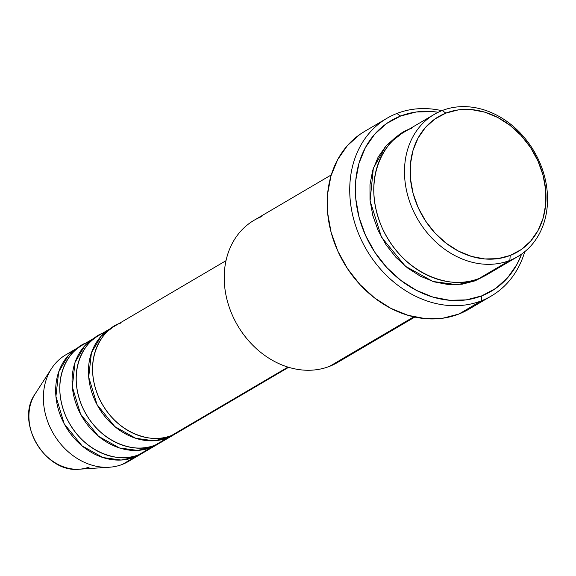 <?xml version="1.0" encoding="UTF-8"?>
<svg xmlns="http://www.w3.org/2000/svg" width="576" height="576" viewBox="0 0 576 576"><rect width="100%" height="100%" fill="white"/><g stroke="black" fill="none" stroke-linecap="round" stroke-linejoin="round"><path stroke-width="0.86" d="M120.823 323.1C105.97 326.232 80.784 355.874 98.914 397.714C118.339 439.056 158.76 443.131 171.569 435.485A61.834 50.522 59.6 0 0 177.523 432.605L288.648 367.301M173.419 435.01A61.834 50.522 -120.4 0 0 175.435 433.75L167.472 437.897L153.886 440.777L135.727 438.286L114.883 426.636L97.013 404.582L88.704 377.129L91.44 352.75L101.102 336.24L112.853 327.247A61.834 50.522 -120.4 0 0 110.772 328.392L98.482 335.614A61.834 50.522 59.6 0 0 84.29 410.983A61.834 50.522 59.6 0 0 155.174 445.118A61.834 50.522 59.6 0 0 161.129 442.231L173.419 435.01A61.834 50.522 -120.4 0 1 167.472 437.897L155.174 445.118L167.472 437.897A61.834 50.522 -120.4 0 1 96.581 403.762A61.834 50.522 -120.4 0 1 110.772 328.392M104.429 332.734C89.582 335.858 64.39 365.501 82.526 407.347C101.952 448.69 142.366 452.765 155.174 445.118L166.55 438.437M157.032 444.643A61.834 50.522 -120.4 0 0 159.048 443.376L151.078 447.523L137.498 450.403L119.34 447.919L98.496 436.27L80.626 414.209L72.31 386.762L75.046 362.383L84.708 345.866L96.466 336.881A61.834 50.522 -120.4 0 0 94.385 338.026L82.087 345.247A61.834 50.522 59.6 0 0 67.903 420.61A61.834 50.522 59.6 0 0 138.787 454.752A61.834 50.522 59.6 0 0 144.742 451.865L157.032 444.643A61.834 50.522 -120.4 0 1 151.078 447.523L138.787 454.752L151.078 447.523A61.834 50.522 -120.4 0 1 80.194 413.388A61.834 50.522 -120.4 0 1 94.385 338.026M88.042 342.36C73.195 345.492 48.002 375.134 66.139 416.974C85.565 458.316 125.978 462.398 138.787 454.752L150.163 448.063M140.645 454.27A61.834 50.522 -120.4 0 0 142.661 453.01L134.69 457.157L121.111 460.037L102.953 457.546L82.109 445.903L64.231 423.842L55.922 396.389L58.658 372.01L68.321 355.5L80.078 346.507A61.834 50.522 -120.4 0 0 77.99 347.652L65.7 354.874A61.834 50.522 59.6 0 0 51.509 430.243A61.834 50.522 59.6 0 0 122.4 464.378A61.834 50.522 59.6 0 0 128.354 461.491L140.645 454.27A61.834 50.522 -120.4 0 1 134.69 457.157L122.4 464.378L134.69 457.157A61.834 50.522 -120.4 0 1 63.799 423.022A61.834 50.522 -120.4 0 1 77.99 347.652M411.458 128.606C391.658 132.782 358.07 172.303 382.248 228.096C408.154 283.219 462.038 288.655 479.117 278.46L509.846 260.402A82.44 67.37 -120.4 0 1 415.325 214.884A82.44 67.37 -120.4 0 1 434.246 114.401A82.44 67.37 -120.4 0 1 442.188 110.549L445.925 113.098A78.322 64.001 -120.4 0 1 537.948 160.942A78.322 64.001 -120.4 0 1 510.206 255.449L509.846 260.402A82.44 67.37 59.6 0 0 539.05 160.913A82.44 67.37 59.6 0 0 442.188 110.549A82.44 67.37 -120.4 0 1 536.702 156.067A82.44 67.37 -120.4 0 1 517.788 256.558A82.44 67.37 -120.4 0 1 509.846 260.402L479.117 278.46A82.44 67.37 59.6 0 0 487.058 274.615L517.788 256.558M344.736 357.43A82.44 67.37 -120.4 0 1 329.573 366.336A82.44 67.37 59.6 0 0 337.507 362.491L414.814 317.066M386.928 118.296L364.399 131.537A103.054 84.211 59.6 0 0 340.747 257.148A103.054 84.211 59.6 0 0 458.892 314.042L481.428 300.802A103.054 84.211 -120.4 0 1 363.283 243.907A103.054 84.211 -120.4 0 1 386.928 118.296A103.054 84.211 -120.4 0 1 396.857 113.486A103.054 84.211 -120.4 0 1 441.871 110.678A103.054 84.211 59.6 0 0 396.857 113.486L400.594 116.035A98.928 80.842 -120.4 0 1 438.242 112.27L432.634 111.6L416.131 112.01L400.594 116.035L386.618 123.509L374.738 134.158L365.407 147.557L358.999 163.21L355.738 180.497L355.766 198.763L359.078 217.31L365.544 235.418L374.918 252.389L386.842 267.581L400.846 280.397L416.405 290.362L432.922 297.072L449.748 300.29L466.25 299.873L481.788 295.855L481.428 300.802A103.054 84.211 59.6 0 0 524.743 251.705A103.054 84.211 -120.4 0 1 491.35 295.992A103.054 84.211 -120.4 0 1 481.428 300.802L458.892 314.042A103.054 84.211 59.6 0 0 468.821 309.233L491.35 295.992M521.59 254.102A98.928 80.842 -120.4 0 1 481.788 295.855L495.763 288.374L507.643 277.726L516.967 264.326L521.59 254.102M475.02 280.865L457.034 284.702L433.001 281.484L405.374 266.242L381.499 237.226L370.094 200.866L373.327 168.278L385.934 145.987L401.494 133.704L395.712 137.246L385.812 146.117L378.043 157.291L372.694 170.33L369.979 184.738L370.008 199.958L372.766 215.417L378.151 230.501L385.963 244.649L395.899 257.306L407.57 267.991L420.538 276.293L434.297 281.887L448.322 284.566L462.074 284.22L475.02 280.865L484.985 275.767L475.02 280.865M287.964 367.085L171.569 435.485L287.964 367.085M413.798 316.843L329.573 366.336L413.798 316.843M135.986 455.724A61.834 50.522 -120.4 0 1 134.611 456.984M133.769 457.697A61.834 50.522 -120.4 0 1 122.4 464.378A61.834 50.522 -120.4 0 1 109.462 467.222A61.834 50.522 -120.4 0 1 53.467 433.786A61.834 50.522 -120.4 0 1 51.502 368.597A61.834 50.522 -120.4 0 1 71.654 351.994M35.122 393.934A47.189 38.556 59.6 0 0 36.619 443.686A47.189 38.556 59.6 0 0 79.351 469.202C45.043 473.378 14.774 421.898 35.122 393.934L51.502 368.597M445.925 113.098L434.858 119.016L425.455 127.44L418.075 138.053L412.992 150.444L410.414 164.131L410.443 178.589L413.064 193.27L418.183 207.605L425.599 221.047L435.038 233.071L446.126 243.216L458.446 251.1L471.514 256.421L484.841 258.962L497.902 258.638L510.206 255.449L521.266 249.53L530.676 241.106L538.056 230.494L543.132 218.102L545.71 204.415L545.688 189.958L543.067 175.277L537.948 160.942L530.525 147.499L521.093 135.475L510.005 125.33L497.686 117.439L484.61 112.126L471.29 109.584L458.23 109.908L445.925 113.098L442.188 110.549A82.44 67.37 59.6 0 0 412.978 210.038A82.44 67.37 59.6 0 0 509.846 260.402L510.206 255.449A78.322 64.001 -120.4 0 1 418.183 207.605A78.322 64.001 -120.4 0 1 445.925 113.098M434.246 114.401L403.517 132.458A82.44 67.37 59.6 0 0 384.595 232.942A82.44 67.37 59.6 0 0 479.117 278.46L494.28 269.546M469.116 309.06L458.892 314.042L442.706 318.233L425.52 318.665L407.988 315.317L390.794 308.326L374.587 297.95L359.993 284.594L347.573 268.769L337.81 251.093L331.078 232.229L327.629 212.911L327.6 193.882L330.991 175.874L337.673 159.574L347.386 145.613L359.762 134.518L364.716 131.35M331.279 174.91L253.973 220.334A82.44 67.37 59.6 0 0 235.051 320.825A82.44 67.37 59.6 0 0 329.573 366.336A82.44 67.37 -120.4 0 1 232.704 315.972A82.44 67.37 -120.4 0 1 261.907 216.49M225.994 260.683L114.869 325.987A61.834 50.522 59.6 0 0 100.678 401.35A61.834 50.522 59.6 0 0 171.569 435.485L182.938 428.803M396.857 113.486A103.054 84.211 59.6 0 0 360.346 237.845A103.054 84.211 59.6 0 0 481.428 300.802L481.788 295.855A98.928 80.842 -120.4 0 1 365.544 235.418A98.928 80.842 -120.4 0 1 400.594 116.035L396.857 113.486M151.006 447.35L152.381 446.098M167.393 437.717L168.768 436.464M89.23 467.035A47.189 38.556 -120.4 0 1 75.211 469.231A47.189 38.556 -120.4 0 1 37.073 444.434A47.189 38.556 -120.4 0 1 32.436 398.916M80.784 350.834L82.13 350.006M109.462 467.222L79.351 469.202M461.016 284.357L463.536 282.118"/></g></svg>
